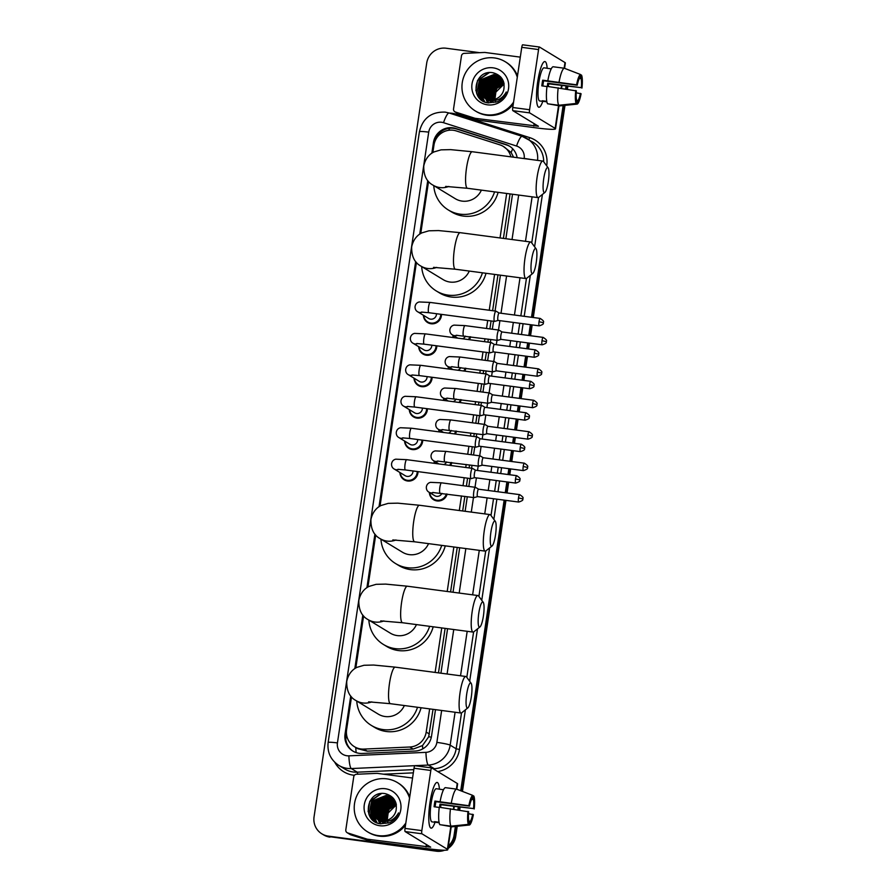 <?xml version="1.0" encoding="UTF-8"?>
<svg xmlns="http://www.w3.org/2000/svg" width="896" height="896" viewBox="0 0 896 896"><rect width="100%" height="100%" fill="white"/><g stroke="black" fill="none" stroke-linecap="round" stroke-linejoin="round"><path stroke-width="1.34" d="M470.646 336.806A9.218 9.005 121.3 0 1 469.336 339.674M465.942 368.256A9.218 9.005 121.3 0 1 464.643 371.123M461.25 399.706A9.218 9.005 121.3 0 1 459.939 402.573M456.546 431.155A9.218 9.005 121.3 0 1 455.246 434.022M451.842 462.594A9.218 9.005 121.3 0 1 450.542 465.461M447.149 494.043A9.218 9.005 121.3 0 1 429.341 492.408M436.8 345.834A9.218 9.005 121.3 0 1 422.946 354.01A9.218 9.005 121.3 0 1 418.678 346.696M432.096 377.283A9.218 9.005 121.3 0 1 418.242 385.459A9.218 9.005 121.3 0 1 413.986 378.134M427.403 408.722A9.218 9.005 121.3 0 1 413.549 416.898A9.218 9.005 121.3 0 1 409.282 409.584M422.699 440.171A9.218 9.005 121.3 0 1 408.845 448.347A9.218 9.005 121.3 0 1 404.578 441.034M441.493 314.384A9.218 9.005 121.3 0 1 427.65 322.56A9.218 9.005 121.3 0 1 423.382 315.246M417.995 471.621A9.218 9.005 121.3 0 1 404.152 479.797A9.218 9.005 121.3 0 1 399.885 472.483M510.888 156.834A17.282 16.878 -58.7 0 0 499.8 144.827L456.198 130.906A17.282 16.878 -58.7 0 0 433.978 145.062L432.846 152.578M513.587 157.192L511.146 152.522L503.362 146.451M351.501 696.909L346.595 729.714A17.282 16.878 -58.7 0 0 354.413 746.693L357.65 748.664L367.214 751.162L413.213 749.078L422.509 745.573L428.691 736.77L433.026 709.33M438.48 672.862L445.122 628.376M450.576 591.92L457.229 547.434M462.672 510.978L464.856 496.384M466.39 486.136L467.578 478.173M469.112 467.925L469.549 464.934M471.083 454.686L472.27 446.734M473.805 436.475L474.253 433.496M475.787 423.237L476.974 415.285M478.509 405.026L478.957 402.046M480.48 391.787L481.678 383.835M483.202 373.576L483.65 370.597M485.184 360.349L486.371 352.386M487.906 342.138L488.354 339.147M489.888 328.899L491.075 320.936M492.61 310.688L497.963 274.859M503.406 238.392L510.059 193.917M354.413 746.693A17.282 16.878 -58.7 0 0 363.81 749.09L409.808 747.006A17.282 16.878 -58.7 0 0 426.194 732.066L429.654 708.882M435.109 672.414L441.75 627.939M447.205 591.472L453.858 546.986M459.301 510.53L461.485 495.936M463.019 485.688L464.206 477.736M465.741 467.477L466.178 464.498M467.712 454.238L468.899 446.286M470.434 436.027L470.882 433.048M472.416 422.789L473.603 414.837M475.138 404.578L475.586 401.598M477.109 391.339L478.307 383.387M479.83 373.139L480.278 370.149M481.813 359.901L483 351.938M484.534 341.69L484.982 338.71M486.517 328.451L487.704 320.499M489.238 310.24L494.592 274.411M500.035 237.944L506.688 193.469M428.534 181.496L420.75 233.52M416.427 262.438L380.016 506.106M375.693 535.013L367.92 587.048M363.597 615.966L355.824 667.99M453.253 337.546A9.218 9.005 121.3 0 1 452.838 335.171M448.549 368.995A9.218 9.005 121.3 0 1 448.134 366.621M443.856 400.445A9.218 9.005 121.3 0 1 443.442 398.07M439.152 431.894A9.218 9.005 121.3 0 1 438.738 429.52M434.448 463.333A9.218 9.005 121.3 0 1 434.045 460.958M517.126 157.662A17.282 16.878 -58.7 0 0 505.792 144.469L455.65 128.453A17.282 16.878 -58.7 0 0 433.429 142.61L431.85 153.216M434.034 144.682L434.269 143.125A17.282 16.878 121.3 0 1 456.49 128.957L506.632 144.984A17.282 16.878 121.3 0 1 509.768 146.35M440.059 850.024A17.282 16.878 121.3 0 1 434.706 850.181L328.317 836.114A17.282 16.878 121.3 0 1 314.059 816.861L426.72 63.034A17.282 16.878 121.3 0 1 446.062 48.227L479.651 52.674M455.392 826.459L454.059 835.374A17.282 16.878 121.3 0 1 448.358 845.914M566.003 86.318L565.611 88.95M563.125 105.56L531.485 317.285M530.376 324.688L528.763 335.485M527.654 342.899L526.781 348.723M525.672 356.138L524.059 366.934M522.95 374.349L522.088 380.173M520.979 387.576L519.366 398.384M518.258 405.787L517.384 411.622M516.275 419.026L514.662 429.834M513.554 437.237L512.68 443.072M511.582 450.475L509.958 461.283M508.861 468.686L507.987 474.51M506.878 481.925L505.266 492.722M504.157 500.136L460.723 790.742M458.259 807.218L457.867 809.85M444.629 850.226A17.282 16.878 121.3 0 1 436.386 851.2L329.157 836.618A17.282 16.878 121.3 0 1 322.717 834.355A17.282 16.878 121.3 0 0 329.157 836.618L435.546 850.685L328.317 836.114M457.24 826.258L455.728 836.394L454.888 835.878A17.282 16.878 121.3 0 1 448.157 847.291A17.282 16.878 121.3 0 0 454.888 835.878L456.31 826.358L454.888 835.878L454.059 835.374M442.434 850.17A17.282 16.878 121.3 0 1 435.546 850.685A17.282 16.878 121.3 0 0 442.434 850.17M566.899 86.419L566.496 89.085L566.899 86.419M564.054 105.459L532.381 317.397L564.054 105.459M531.272 324.8L529.659 335.608L531.272 324.8M528.55 343.011L527.677 348.846L528.55 343.011M526.579 356.25L524.955 367.058L526.579 356.25M523.858 374.461L522.984 380.296L523.858 374.461M521.875 387.699L520.262 398.507L521.875 387.699M519.154 405.91L518.28 411.734L519.154 405.91M517.171 419.149L515.558 429.946L517.171 419.149M514.45 437.36L513.576 443.184L514.45 437.36M512.478 450.598L510.854 461.395L512.478 450.598M509.757 468.798L508.883 474.634L509.757 468.798M507.774 482.037L506.162 492.845L507.774 482.037M505.053 500.248L461.586 791.078L505.053 500.248M459.166 807.318L458.763 809.984L459.166 807.318M427.75 180.589L419.742 234.158M415.654 261.531L379.008 506.744M374.92 534.117L366.912 587.686M362.824 615.059L354.816 668.629M350.728 696.002L345.038 734.082A17.282 16.878 -58.7 0 0 362.242 753.458L415.139 751.061A17.282 16.878 -58.7 0 0 431.525 736.131L435.49 709.654M440.933 673.187L447.586 628.701M453.029 592.245L459.682 547.758M465.125 511.302L467.309 496.709M468.843 486.461L470.03 478.498M471.565 468.25L472.013 465.259M473.536 455.011L474.734 447.059M476.258 436.8L476.706 433.821M478.24 423.562L479.427 415.61M480.962 405.35L481.41 402.371M482.944 392.112L484.131 384.16M485.666 373.901L486.102 370.922M487.637 360.662L488.824 352.71M490.358 342.462L490.806 339.472M492.341 329.224L493.528 321.261M495.062 311.013L500.416 275.184M505.87 238.717L512.512 194.242M353.27 751.318A17.282 16.878 121.3 0 1 345.867 734.597L346.539 730.094M329.986 837.133A17.282 16.878 121.3 0 1 323.557 834.859L321.877 833.84M567.795 86.52L567.392 89.23M564.984 105.37L533.277 317.52M532.168 324.923L530.555 335.731M529.446 343.134L528.573 348.958M527.475 356.373L525.851 367.17M524.754 374.584L523.88 380.408M522.771 387.822L521.158 398.619M520.05 406.022L519.176 411.858M518.067 419.261L516.454 430.069M515.346 437.472L514.483 443.307M513.374 450.71L511.762 461.518M510.653 468.922L509.779 474.757M508.67 482.16L507.058 492.968M505.949 500.371L462.459 791.403M460.062 807.419L459.659 810.13M455.728 836.394A17.282 16.878 121.3 0 1 447.966 848.523M537.69 81.85A23.038 4.502 -82.5 0 1 543.178 62.765A23.038 4.502 -82.5 0 1 547.154 68.253A23.038 4.502 -82.5 0 0 544.902 61.555A23.038 4.502 -82.5 0 0 537.69 81.85A23.038 4.502 -82.5 0 0 537.51 105.627A23.038 4.502 -82.5 0 0 542.774 101.371A23.038 4.502 -82.5 0 1 538.866 107.24A23.038 4.502 -82.5 0 1 537.69 81.85M474.757 118.205A2.878 2.811 -58.7 0 0 475.238 118.317L478.386 120.232A2.878 2.811 121.3 0 1 477.904 120.12L474.757 118.205L455.437 112.034A2.878 2.811 -58.7 0 1 453.544 108.931L461.474 55.866A2.878 2.811 -58.7 0 1 464.206 53.368L484.579 52.45A2.878 2.811 -58.7 0 1 485.072 52.472L520.296 57.131M478.386 120.232L536.928 127.971A23.038 1.938 -171.5 0 0 555.531 128.822A23.038 1.938 -171.5 0 0 555.139 128.386L529.67 112.885L512.87 110.667L538.44 126.269L475.238 118.317M477.904 120.12L458.584 113.949A2.878 2.811 121.3 0 1 457.99 113.68L454.843 111.765M564.57 68.342L565.365 62.978A23.038 1.938 -171.5 0 0 564.984 62.541L539.504 47.04A2.878 0.56 97.5 0 0 539.459 47.018A2.878 0.56 97.5 0 0 538.563 49.56L521.763 47.331A2.878 0.56 -82.5 0 1 522.659 44.8A2.878 0.56 -82.5 0 1 522.704 44.822L539.414 47.029M512.87 110.667A2.878 0.56 -82.5 0 1 512.77 107.509L529.57 109.726L538.563 49.56M529.57 109.726A2.878 0.56 97.5 0 0 529.67 112.885M512.77 107.509L521.763 47.331M542.842 85.994A11.525 2.251 97.5 0 1 543.144 83.574A11.525 2.251 97.5 0 1 543.637 80.774L577.237 85.21A11.525 2.251 -82.5 0 1 579.958 77.974L580.485 74.491A14.974 2.934 -82.5 0 0 576.587 84.818L542.674 80.181A16.699 3.27 -82.5 0 0 542.203 82.992A16.699 3.27 -82.5 0 0 541.822 85.859L546.974 86.542M579.522 78.422L581.011 78.613A11.525 2.251 -82.5 0 1 581.302 87.685L547.702 83.238A11.525 2.251 97.5 0 1 547.344 86.117A11.525 2.251 97.5 0 1 547.299 86.386M546.885 101.842L543.346 101.382A16.699 3.27 -82.5 0 1 543.054 101.405L539.694 100.957A16.699 3.27 -82.5 0 1 538.843 82.555A16.699 3.27 -82.5 0 1 544.074 67.838L547.434 68.286A16.699 3.27 -82.5 0 1 547.702 68.387M543.054 101.405A16.699 3.27 -82.5 0 1 542.293 100.744L546.784 101.338M548.307 86.52A16.699 3.27 -82.5 0 0 548.666 83.832L581.302 87.685M548.677 103.936L559.798 105.896L577.203 104.093L577.73 100.598L576.598 100.453M547.557 103.779A19.006 3.718 -82.5 0 1 546.997 86.341L576.386 90.888A11.525 2.251 -82.5 0 0 576.677 99.96L576.15 103.454L558.757 105.269L547.557 103.779M558.757 105.269A19.006 3.718 -82.5 0 1 558.197 87.819M581.011 78.613L581.526 75.13L580.451 74.704M581.526 75.13A14.974 2.934 -82.5 0 1 581.941 88.077M576.229 92.803L581.09 93.755A14.974 2.934 -82.5 0 1 577.203 104.093M576.15 103.454A14.974 2.934 -82.5 0 1 575.747 90.496M580.451 93.363A11.525 2.251 -82.5 0 1 577.73 100.598M547.434 68.286A16.699 3.27 -82.5 0 0 547.142 68.309L551.242 68.858M547.848 80.662A19.006 3.718 -82.5 0 1 553.09 66.752L564.29 68.23L580.485 74.491M559.048 82.152A19.006 3.718 -82.5 0 1 564.29 68.23M577.237 85.21L576.587 84.818M543.637 80.774L542.674 80.181M548.666 83.832L547.702 83.238M513.576 102.11A28.795 28.134 121.3 0 1 486.035 114.71A28.795 28.134 121.3 0 1 475.306 110.936A28.795 28.134 121.3 0 1 463.702 76.978A28.795 28.134 121.3 0 1 494.514 57.949A28.795 28.134 121.3 0 1 505.243 61.734A28.795 28.134 121.3 0 1 517.294 77.213M513.262 104.205A28.795 28.134 121.3 0 1 486.864 115.226A28.795 28.134 121.3 0 1 476.146 111.44L475.306 110.936M498.982 76.395L494.222 74.738L482.082 79.565L479.942 92.266L484.792 98.235M499.632 76.832L495.555 75.544L483.414 80.382L481.275 93.072L485.957 98.941L490.717 100.598L493.875 100.576M490.202 99.882L489.261 97.933L491.4 85.243L502.981 80.349L498.826 76.294L493.886 74.536L481.746 79.363L479.606 92.064L484.624 98.134L488.398 99.624A13.014 12.723 121.3 0 0 503.81 89.544C505.086 80.864 501.547 75.275 493.192 72.811C473.682 68.746 469.202 101.035 488.242 102.883L497.482 101.752C501.693 99.658 504.627 96.41 506.285 91.986C502.275 98.997 496.63 101.662 489.339 99.982L488.398 99.624M499.475 76.72L495.219 75.342L483.078 80.181L480.939 92.87L485.307 98.515M500.259 77.314L496.888 76.362L484.747 81.189L482.608 93.878L486.192 98.93M500.102 77.19L496.552 76.16L484.411 80.987L482.272 93.677L486.013 98.851M500.853 77.829L498.21 77.168L486.069 81.995L483.93 94.696L486.931 99.221M500.64 77.661L497.885 76.966L485.744 81.794L483.605 94.494L486.741 99.154M501.424 78.389L499.542 77.974L487.402 82.813L485.262 95.502L487.693 99.456M501.29 78.243L499.218 77.773L487.077 82.611L484.938 95.301L487.502 99.4M501.973 78.994L488.734 83.619L486.595 96.309L488.499 99.646M501.838 78.837L500.539 78.59L488.398 83.418L486.259 96.107L488.286 99.602M502.488 79.643L490.067 84.426L487.928 97.126L489.328 99.792M502.365 79.475L489.731 84.224L487.592 96.925L489.115 99.758M484.624 98.134L489.093 99.893M485.957 98.941L491.053 100.8M486.797 99.434L492.386 101.606M487.29 99.747L492.05 101.405M487.67 99.87L493.382 102.222M488.611 100.565L493.718 102.424M488.41 100.162L489.294 100.946M490.336 101.483L491.277 102.178M502.858 80.158L491.064 85.042L488.925 97.731L489.978 99.859M503.306 81.099L492.733 86.05L490.594 98.739L491.098 99.904M503.227 80.898L492.397 85.848L490.258 98.538L490.874 99.904M503.608 81.928L494.066 86.856L492.05 99.87M492.52 100.89L492.845 101.483M503.541 81.715L493.73 86.654L491.803 99.882M492.296 100.89L492.632 101.472M503.877 82.846L495.387 87.674L493.035 99.747M503.81 82.611L495.062 87.472L492.789 99.792M504.09 83.866L496.72 88.48L494.088 99.534M504.045 83.597L496.395 88.278L493.819 99.602M495.04 99.266A13.014 12.723 121.3 0 1 495.88 92.109L494.928 99.299M495.208 100.61L495.432 101.36M495.51 101.595L495.779 102.278M493.035 67.827A18.782 18.346 121.3 0 1 508.525 88.749A18.782 18.346 121.3 0 1 487.502 104.832A18.782 18.346 121.3 0 1 472.013 83.922A18.782 18.346 121.3 0 1 493.035 67.827M495.88 92.109L504.112 84M505.243 61.734L506.083 62.238A28.795 28.134 121.3 0 1 517.496 75.891M500.472 77.694L499.699 77.851M499.318 77.952L497.515 78.523M496.586 78.904L491.086 82.779M487.245 89.096L486.326 95.536M486.405 96.477L486.696 98.213M486.774 98.56L486.954 99.221M487.054 99.579L488.544 102.939M500.45 76.698L499.632 76.798M499.139 76.888L498.378 77.045M497.986 77.134L496.182 77.706M495.253 78.086L489.765 81.973M485.912 88.29L485.005 94.73M485.083 95.67L485.363 97.395M485.442 97.754L485.632 98.437M485.733 98.762L487.614 102.771M484.579 87.483L483.672 93.912M483.75 94.853L484.03 96.589M484.12 96.947L484.299 97.63M483.246 86.666L482.339 93.106M482.418 94.046L482.698 95.782M481.914 85.859L481.006 92.299M481.085 93.24L481.365 94.965M481.454 95.323L484.725 101.842M480.592 85.053L479.674 91.482M479.752 92.422L480.726 96.454L483.638 101.315M488.589 72.71L480.782 78.243L478.061 94.83L480.39 98.974M477.546 80.382L475.843 90.608M500.73 77.784L500.035 77.918M499.688 77.997L498.075 78.478M497.246 78.792L492.789 81.458M486.853 91.179L486.528 96.141M486.618 96.958L486.909 98.493M487.222 99.658L488.667 102.95M500.55 76.81L499.811 76.899M499.397 76.966L498.702 77.112M498.355 77.19L496.742 77.672M495.914 77.986L491.456 80.651M485.531 90.373L485.206 95.334M485.296 96.152L485.576 97.686M485.654 98L485.811 98.605M485.89 98.851L487.726 102.794M484.198 89.555L483.874 94.517M483.963 95.346L484.243 96.88M484.322 97.194L484.49 97.798M482.866 88.749L482.541 93.71M482.63 94.528L482.91 96.074M481.533 87.942L481.208 92.904M481.298 93.722L481.578 95.256M481.656 95.57L484.859 101.898M480.2 87.125L479.875 92.086M479.965 92.915L480.894 96.555L483.784 101.394M478.867 86.318L479.562 95.749L482.518 100.654M489.306 72.621L480.95 78.344L478.229 94.942L480.704 99.266M480.032 77.034L476.683 93.542M543.726 178.674A12.667 2.475 97.5 0 0 544.902 192.45A12.667 2.475 97.5 0 0 548.341 181.485A12.667 2.475 97.5 0 0 548.15 167.832A12.667 2.475 97.5 0 0 543.726 178.674M544.902 192.45L538.787 197.333A18.435 3.606 -82.5 0 1 538.014 197.613A18.435 3.606 -82.5 0 1 537.085 177.296A18.435 3.606 -82.5 0 1 542.853 161.067A18.435 3.606 -82.5 0 1 543.514 161.526L548.15 167.832M445.648 186.424L467.466 188.283A18.435 3.606 97.5 0 1 466.525 167.966A18.435 3.606 97.5 0 1 472.293 151.738L450.632 149.632L441.045 149.856L434.112 151.894C431.95 152.779 425.701 156.486 423.763 166.006C423.562 175.358 426.642 181.742 432.992 185.136L455.269 198.699A18.435 18.01 -58.7 0 0 481.387 190.12M494.547 191.856A31.685 30.957 121.3 0 1 460.186 214.166A31.685 30.957 121.3 0 1 448.392 210.011A31.685 30.957 121.3 0 1 433.765 185.606M498.098 192.326A31.685 30.957 121.3 0 1 463.333 216.082A31.685 30.957 121.3 0 1 451.528 211.926L448.392 210.011M531.63 259.616A12.667 2.475 97.5 0 0 532.806 273.392A12.667 2.475 97.5 0 0 536.245 262.427A12.667 2.475 97.5 0 0 536.054 248.774A12.667 2.475 97.5 0 0 531.63 259.616M532.806 273.392L526.68 278.286A18.435 3.606 -82.5 0 1 525.918 278.555A18.435 3.606 -82.5 0 1 524.989 258.238A18.435 3.606 -82.5 0 1 530.757 242.01A18.435 3.606 -82.5 0 1 531.418 242.469L536.054 248.774M433.552 267.366L455.37 269.226A18.435 3.606 97.5 0 1 454.429 248.909A18.435 3.606 97.5 0 1 460.197 232.68L438.536 230.574L428.949 230.798L422.016 232.837C419.854 233.722 413.605 237.429 411.667 246.949C411.466 256.301 414.546 262.685 420.896 266.078L443.173 279.642A18.435 18.01 -58.7 0 0 469.28 271.062M482.451 272.81A31.685 30.957 121.3 0 1 448.09 295.12A31.685 30.957 121.3 0 1 436.285 290.954A31.685 30.957 121.3 0 1 421.669 266.56M486.002 273.28A31.685 30.957 121.3 0 1 451.237 297.024A31.685 30.957 121.3 0 1 439.432 292.869L436.285 290.954M490.896 532.202A12.667 2.475 97.5 0 0 492.061 545.978A12.667 2.475 97.5 0 0 495.51 535.002A12.667 2.475 97.5 0 0 495.32 521.36A12.667 2.475 97.5 0 0 490.896 532.202M492.061 545.978L485.946 550.861A18.435 3.606 -82.5 0 1 485.184 551.13A18.435 3.606 -82.5 0 1 484.243 530.824A18.435 3.606 -82.5 0 1 490.022 514.584A18.435 3.606 -82.5 0 1 490.683 515.054L495.32 521.36M392.818 539.941L414.624 541.8A18.435 3.606 97.5 0 1 413.694 521.494A18.435 3.606 97.5 0 1 419.462 505.254L397.79 503.16L388.203 503.373L381.282 505.422C379.12 506.296 372.87 510.014 370.922 519.523C370.731 528.886 373.8 535.259 380.15 538.664L402.438 552.216A18.435 18.01 -58.7 0 0 428.546 543.648M441.706 545.384A31.685 30.957 121.3 0 1 407.355 567.694A31.685 30.957 121.3 0 1 395.55 563.539A31.685 30.957 121.3 0 1 380.934 539.134M445.267 545.854A31.685 30.957 121.3 0 1 410.502 569.61A31.685 30.957 121.3 0 1 398.698 565.454L395.55 563.539M478.8 613.144A12.667 2.475 97.5 0 0 479.965 626.92A12.667 2.475 97.5 0 0 483.414 615.955A12.667 2.475 97.5 0 0 483.224 602.302A12.667 2.475 97.5 0 0 478.8 613.144M479.965 626.92L473.85 631.803A18.435 3.606 -82.5 0 1 473.088 632.083A18.435 3.606 -82.5 0 1 472.147 611.766A18.435 3.606 -82.5 0 1 477.926 595.538A18.435 3.606 -82.5 0 1 478.587 595.997L483.224 602.302M380.722 620.894L402.528 622.742A18.435 3.606 97.5 0 1 401.587 602.437A18.435 3.606 97.5 0 1 407.366 586.208L385.694 584.102L376.107 584.326L369.186 586.365C367.024 587.25 360.774 590.957 358.826 600.466C358.635 609.829 361.704 616.202 368.054 619.606L390.342 633.17A18.435 18.01 -58.7 0 0 416.45 624.59M429.61 626.326A31.685 30.957 121.3 0 1 395.259 648.637A31.685 30.957 121.3 0 1 383.454 644.482A31.685 30.957 121.3 0 1 368.838 620.077M433.171 626.797A31.685 30.957 121.3 0 1 398.406 650.552A31.685 30.957 121.3 0 1 386.602 646.397L383.454 644.482M466.704 694.086A12.667 2.475 97.5 0 0 467.869 707.862A12.667 2.475 97.5 0 0 471.318 696.898A12.667 2.475 97.5 0 0 471.128 683.245A12.667 2.475 97.5 0 0 466.704 694.086M467.869 707.862L461.754 712.746A18.435 3.606 -82.5 0 1 460.992 713.026A18.435 3.606 -82.5 0 1 460.051 692.709A18.435 3.606 -82.5 0 1 465.819 676.48A18.435 3.606 -82.5 0 1 466.491 676.939L471.128 683.245M368.626 701.837L390.432 703.696A18.435 3.606 97.5 0 1 389.491 683.379A18.435 3.606 97.5 0 1 395.27 667.15L373.598 665.045L364.011 665.269L357.09 667.307C354.928 668.192 348.678 671.899 346.73 681.419C346.539 690.771 349.608 697.155 355.958 700.549L378.246 714.112A18.435 18.01 -58.7 0 0 404.354 705.533M417.514 707.269A31.685 30.957 121.3 0 1 383.163 729.579A31.685 30.957 121.3 0 1 371.358 725.424A31.685 30.957 121.3 0 1 356.742 701.019M421.075 707.739A31.685 30.957 121.3 0 1 386.299 731.494A31.685 30.957 121.3 0 1 374.506 727.339L371.358 725.424M436.475 313.723A5.186 5.062 121.3 0 1 428.691 318.483L417.704 311.797C415.878 310.778 414.994 309.075 415.038 306.712C415.464 304.102 416.864 302.512 419.25 301.952L430.181 302.434A5.186 1.019 97.5 0 0 428.557 306.992A5.186 1.019 97.5 0 0 428.512 307.317A5.186 1.019 97.5 0 0 428.826 312.704L494.57 321.406A5.186 1.019 97.5 0 0 494.659 321.395L498.142 320.421A3.741 0.728 97.5 0 0 498.176 320.41M440.72 314.283A8.635 8.445 121.3 0 1 427.739 321.944A8.635 8.445 121.3 0 1 423.763 315.482M499.128 313.006L496.003 311.158A5.186 1.019 97.5 0 0 496.003 311.158A5.186 1.019 97.5 0 0 495.925 311.125A5.186 1.019 97.5 0 0 494.301 315.694A5.186 1.019 97.5 0 0 494.48 321.373A5.186 1.019 97.5 0 0 494.57 321.406M499.162 313.018L499.162 313.018A3.741 0.728 97.5 0 0 499.094 312.995A3.741 0.728 97.5 0 0 497.93 316.299A3.741 0.728 97.5 0 0 498.053 320.398A3.741 0.728 97.5 0 0 498.12 320.421L539.224 325.853C545.686 323.781 542.438 322.862 543.413 322.694L539.034 321.731A3.741 0.728 97.5 0 0 539.224 325.853M431.782 345.173A5.186 5.062 121.3 0 1 423.998 349.922L413.011 343.235C411.186 342.216 410.301 340.525 410.346 338.15C410.771 335.541 412.171 333.962 414.546 333.39L425.488 333.883A5.186 1.019 97.5 0 0 423.864 338.442A5.186 1.019 97.5 0 0 423.819 338.766A5.186 1.019 97.5 0 0 424.122 344.154L489.866 352.845A5.186 1.019 97.5 0 0 489.955 352.845L493.45 351.87A3.741 0.728 97.5 0 1 493.416 351.87A3.741 0.728 97.5 0 1 493.36 351.848A3.741 0.728 97.5 0 1 493.226 347.738A3.741 0.728 97.5 0 1 494.402 344.445L491.31 342.597A5.186 1.019 97.5 0 0 491.31 342.597A5.186 1.019 97.5 0 0 491.232 342.574A5.186 1.019 97.5 0 0 489.608 347.133A5.186 1.019 97.5 0 0 489.787 352.822A5.186 1.019 97.5 0 0 489.866 352.845M436.027 345.733A8.635 8.445 121.3 0 1 423.035 353.382A8.635 8.445 121.3 0 1 419.059 346.92M494.458 344.467L494.458 344.467A3.741 0.728 97.5 0 0 494.402 344.445L535.506 349.877A3.741 0.728 97.5 0 0 534.33 353.181A3.741 0.728 97.5 0 0 534.52 357.302L493.416 351.87M427.078 376.611A5.186 5.062 121.3 0 1 419.294 381.371L408.307 374.685C406.482 373.666 405.597 371.974 405.642 369.6C406.067 366.99 407.467 365.4 409.853 364.84L420.784 365.322A5.186 1.019 97.5 0 0 419.16 369.891A5.186 1.019 97.5 0 0 419.115 370.216A5.186 1.019 97.5 0 0 419.429 375.603L485.173 384.294A5.186 1.019 97.5 0 0 485.251 384.294L488.746 383.32A3.741 0.728 97.5 0 1 488.712 383.309A3.741 0.728 97.5 0 1 488.656 383.298A3.741 0.728 97.5 0 1 488.522 379.187A3.741 0.728 97.5 0 1 489.698 375.894L486.606 374.046A5.186 1.019 97.5 0 0 486.528 374.024A5.186 1.019 97.5 0 0 484.904 378.582A5.186 1.019 97.5 0 0 485.083 384.272A5.186 1.019 97.5 0 0 485.173 384.294M431.323 377.171A8.635 8.445 121.3 0 1 418.331 384.832A8.635 8.445 121.3 0 1 414.366 378.37M489.765 375.917A3.741 0.728 97.5 0 0 489.754 375.917A3.741 0.728 97.5 0 0 489.698 375.894L530.802 381.326A3.741 0.728 97.5 0 0 529.626 384.619A3.741 0.728 97.5 0 0 529.816 388.752L488.712 383.309M422.386 408.061A5.186 5.062 121.3 0 1 414.59 412.821L403.603 406.134C401.789 405.115 400.893 403.424 400.949 401.05C401.363 398.44 402.763 396.85 405.149 396.29L416.091 396.771A5.186 1.019 97.5 0 0 414.467 401.341A5.186 1.019 97.5 0 0 414.422 401.654A5.186 1.019 97.5 0 0 414.725 407.053L480.469 415.744A5.186 1.019 97.5 0 0 480.558 415.733L484.053 414.77M426.619 408.621A8.635 8.445 121.3 0 1 413.638 416.282A8.635 8.445 121.3 0 1 409.662 409.819M485.061 407.355L485.061 407.355A3.741 0.728 97.5 0 0 484.994 407.333L481.914 405.496A5.186 1.019 97.5 0 0 481.824 405.462A5.186 1.019 97.5 0 0 480.2 410.032A5.186 1.019 97.5 0 0 480.379 415.71A5.186 1.019 97.5 0 0 480.469 415.744M526.098 412.776C531.832 416.506 528.427 416.517 529.312 417.043L524.933 416.069A3.741 0.728 97.5 0 1 526.098 412.776L484.994 407.333A3.741 0.728 97.5 0 0 483.829 410.637A3.741 0.728 97.5 0 0 483.952 414.736A3.741 0.728 97.5 0 0 484.019 414.758A3.741 0.728 97.5 0 0 484.075 414.758M417.682 439.51A5.186 5.062 121.3 0 1 409.898 444.27L398.91 437.584C397.085 436.565 396.2 434.862 396.245 432.499C396.67 429.89 398.07 428.299 400.456 427.739L411.387 428.221A5.186 1.019 97.5 0 0 409.763 432.779A5.186 1.019 97.5 0 0 409.718 433.104A5.186 1.019 97.5 0 0 410.032 438.502L475.765 447.194A5.186 1.019 97.5 0 0 475.854 447.182L479.349 446.208A3.741 0.728 97.5 0 1 479.315 446.208A3.741 0.728 97.5 0 1 479.259 446.186A3.741 0.728 97.5 0 1 479.125 442.086A3.741 0.728 97.5 0 1 480.301 438.782A3.741 0.728 97.5 0 1 480.357 438.805L480.357 438.805M421.926 440.07A8.635 8.445 121.3 0 1 408.934 447.731A8.635 8.445 121.3 0 1 404.958 441.269M480.334 438.794L477.21 436.946A5.186 1.019 97.5 0 0 477.131 436.912A5.186 1.019 97.5 0 0 475.507 441.482A5.186 1.019 97.5 0 0 475.686 447.16A5.186 1.019 97.5 0 0 475.765 447.194M412.978 470.96A5.186 5.062 121.3 0 1 405.194 475.709L394.206 469.034C392.381 468.003 391.496 466.312 391.541 463.938C391.966 461.328 393.366 459.749 395.752 459.178L406.683 459.67A5.186 1.019 97.5 0 0 405.059 464.229A5.186 1.019 97.5 0 0 405.014 464.554A5.186 1.019 97.5 0 0 405.328 469.941L471.072 478.643A5.186 1.019 97.5 0 0 471.15 478.632L474.645 477.658M417.222 471.52A8.635 8.445 121.3 0 1 404.242 479.181A8.635 8.445 121.3 0 1 400.266 472.718M475.664 470.254A3.741 0.728 97.5 0 0 475.653 470.254A3.741 0.728 97.5 0 0 475.597 470.232L472.506 468.384A5.186 1.019 97.5 0 0 472.506 468.384A5.186 1.019 97.5 0 0 472.427 468.362A5.186 1.019 97.5 0 0 470.803 472.92A5.186 1.019 97.5 0 0 470.982 478.61A5.186 1.019 97.5 0 0 471.072 478.643M516.701 475.664C522.435 479.405 519.03 479.405 519.915 479.931L515.525 478.968A3.741 0.728 97.5 0 1 516.701 475.664L475.597 470.232A3.741 0.728 97.5 0 0 474.432 473.525A3.741 0.728 97.5 0 0 474.555 477.635A3.741 0.728 97.5 0 0 474.622 477.658A3.741 0.728 97.5 0 0 474.678 477.646M497.459 340.334A5.186 1.019 97.5 0 0 497.538 340.368A5.186 1.019 97.5 0 0 497.627 340.357L501.122 339.382A3.741 0.728 97.5 0 1 501.088 339.382A3.741 0.728 97.5 0 1 501.032 339.36A3.741 0.728 97.5 0 1 500.898 335.261A3.741 0.728 97.5 0 1 502.074 331.957L498.982 330.12A5.186 1.019 97.5 0 0 498.904 330.086A5.186 1.019 97.5 0 0 497.246 334.869A5.186 1.019 97.5 0 0 497.459 340.334M453.712 337.613A8.635 8.445 121.3 0 1 453.219 335.406M465.438 336.123A5.186 5.062 121.3 0 1 462.582 338.789M469.84 336.706A8.635 8.445 121.3 0 1 468.44 339.562M502.13 331.979L502.13 331.979A3.741 0.728 97.5 0 0 502.074 331.957L543.178 337.4A3.741 0.728 97.5 0 0 542.002 340.693A3.741 0.728 97.5 0 0 542.192 344.814L501.088 339.382M492.755 371.784A5.186 1.019 97.5 0 0 492.845 371.818A5.186 1.019 97.5 0 0 492.934 371.806L496.418 370.832A3.741 0.728 97.5 0 1 496.395 370.832A3.741 0.728 97.5 0 1 496.328 370.81A3.741 0.728 97.5 0 1 496.205 366.699A3.741 0.728 97.5 0 1 497.37 363.406L494.278 361.57A5.186 1.019 97.5 0 0 494.2 361.536A5.186 1.019 97.5 0 0 492.542 366.318A5.186 1.019 97.5 0 0 492.755 371.784M449.008 369.062A8.635 8.445 121.3 0 1 448.515 366.856M460.734 367.573A5.186 5.062 121.3 0 1 457.89 370.227M465.147 368.155A8.635 8.445 121.3 0 1 463.736 371M497.437 363.429L497.437 363.429A3.741 0.728 97.5 0 0 497.37 363.406L538.474 368.838A3.741 0.728 97.5 0 0 537.309 372.142A3.741 0.728 97.5 0 0 537.499 376.264L496.395 370.832M492.733 394.878L492.733 394.878A3.741 0.728 97.5 0 0 492.677 394.856L489.586 393.008A5.186 1.019 97.5 0 0 489.507 392.986A5.186 1.019 97.5 0 0 487.85 397.768A5.186 1.019 97.5 0 0 488.062 403.234A5.186 1.019 97.5 0 0 488.141 403.256A5.186 1.019 97.5 0 0 488.23 403.256L491.725 402.282M444.304 400.501A8.635 8.445 121.3 0 1 443.822 398.306M533.781 400.288C539.504 404.029 536.11 404.029 536.984 404.555L532.605 403.592A3.741 0.728 97.5 0 1 533.781 400.288L492.677 394.856A3.741 0.728 97.5 0 0 491.501 398.149A3.741 0.728 97.5 0 0 491.635 402.259A3.741 0.728 97.5 0 0 491.691 402.282A3.741 0.728 97.5 0 0 491.758 402.27M456.042 399.011A5.186 5.062 121.3 0 1 453.186 401.677M460.443 399.594A8.635 8.445 121.3 0 1 459.032 402.45M483.358 434.683A5.186 1.019 97.5 0 0 483.448 434.706A5.186 1.019 97.5 0 0 483.526 434.706L487.021 433.731A3.741 0.728 97.5 0 1 486.987 433.72A3.741 0.728 97.5 0 1 486.931 433.698A3.741 0.728 97.5 0 1 486.797 429.598A3.741 0.728 97.5 0 1 487.973 426.306L484.882 424.458A5.186 1.019 97.5 0 0 484.803 424.435A5.186 1.019 97.5 0 0 483.146 429.218A5.186 1.019 97.5 0 0 483.358 434.683M439.611 431.95A8.635 8.445 121.3 0 1 439.118 429.744M451.338 430.461A5.186 5.062 121.3 0 1 448.482 433.126M455.75 431.043A8.635 8.445 121.3 0 1 454.339 433.899M488.04 426.328A3.741 0.728 97.5 0 0 488.029 426.328A3.741 0.728 97.5 0 0 487.973 426.306L529.077 431.738A3.741 0.728 97.5 0 0 527.901 435.03A3.741 0.728 97.5 0 0 528.091 439.163L486.987 433.72M478.654 466.122A5.186 1.019 97.5 0 0 478.744 466.155A5.186 1.019 97.5 0 0 478.834 466.144L482.328 465.181A3.741 0.728 97.5 0 1 482.294 465.17A3.741 0.728 97.5 0 1 482.227 465.147A3.741 0.728 97.5 0 1 482.104 461.048A3.741 0.728 97.5 0 1 483.269 457.744L480.189 455.907A5.186 1.019 97.5 0 0 480.099 455.874A5.186 1.019 97.5 0 0 478.453 460.667A5.186 1.019 97.5 0 0 478.654 466.122M434.907 463.4A8.635 8.445 121.3 0 1 434.426 461.194M446.634 461.91A5.186 5.062 121.3 0 1 443.789 464.576M451.046 462.493A8.635 8.445 121.3 0 1 449.635 465.349M483.336 457.766L483.336 457.766A3.741 0.728 97.5 0 0 483.269 457.744L524.373 463.187A3.741 0.728 97.5 0 0 523.208 466.48A3.741 0.728 97.5 0 0 523.398 470.613L482.294 465.17M441.941 493.36A5.186 5.062 121.3 0 1 434.65 495.645L428.994 492.195C427.168 491.176 426.283 489.485 426.328 487.11C426.754 484.501 428.154 482.91 430.528 482.35L441.47 482.832A5.186 1.019 97.5 0 0 439.802 487.726A5.186 1.019 97.5 0 0 440.026 493.08A5.186 1.019 97.5 0 0 440.104 493.114A5.186 1.019 97.5 0 0 440.194 493.102M519.68 494.637C525.403 498.366 522.01 498.366 522.894 498.893L518.504 497.93A3.741 0.728 97.5 0 1 519.68 494.637L478.576 489.194A3.741 0.728 97.5 0 1 478.632 489.216L475.485 487.357A5.186 1.019 97.5 0 0 475.406 487.323A5.186 1.019 97.5 0 0 473.749 492.106A5.186 1.019 97.5 0 0 473.962 497.571A5.186 1.019 97.5 0 0 474.04 497.605A5.186 1.019 97.5 0 0 474.13 497.594L477.624 496.619M446.342 493.942A8.635 8.445 121.3 0 1 429.722 492.643M478.576 489.194A3.741 0.728 97.5 0 0 477.4 492.498A3.741 0.728 97.5 0 0 477.534 496.597A3.741 0.728 97.5 0 0 477.59 496.619A3.741 0.728 97.5 0 0 477.658 496.619M429.957 802.749A23.038 4.502 -82.5 0 1 435.434 783.664A23.038 4.502 -82.5 0 1 439.41 789.152A23.038 4.502 -82.5 0 0 437.17 782.454A23.038 4.502 -82.5 0 0 429.957 802.749A23.038 4.502 -82.5 0 0 429.766 826.526A23.038 4.502 -82.5 0 0 435.03 822.27A23.038 4.502 -82.5 0 1 431.122 828.139A23.038 4.502 -82.5 0 1 429.957 802.749M367.013 839.104A2.878 2.811 -58.7 0 0 367.494 839.216L370.642 841.131A2.878 2.811 121.3 0 1 370.16 841.019L367.013 839.104L347.704 832.933A2.878 2.811 -58.7 0 1 345.811 829.83L353.741 776.765A2.878 2.811 -58.7 0 1 356.474 774.267L376.846 773.349A2.878 2.811 -58.7 0 1 377.339 773.371L412.563 778.03M370.642 841.131L429.195 848.87A23.038 1.938 -171.5 0 0 447.787 849.722A23.038 1.938 -171.5 0 0 447.406 849.285L421.926 833.784L405.126 831.566L430.696 847.168L367.494 839.216M370.16 841.019L350.851 834.848A2.878 2.811 121.3 0 1 350.258 834.579L347.11 832.664M456.826 789.242L457.632 783.877A23.038 1.938 -171.5 0 0 457.24 783.44L431.771 767.939A2.878 0.56 97.5 0 0 431.726 767.917A2.878 0.56 97.5 0 0 430.819 770.459L414.019 768.23A2.878 0.56 -82.5 0 1 414.926 765.699A2.878 0.56 -82.5 0 1 414.971 765.71L431.67 767.928M405.126 831.566A2.878 0.56 -82.5 0 1 405.026 828.408L421.826 830.626L430.819 770.459M421.826 830.626A2.878 0.56 97.5 0 0 421.926 833.784M405.026 828.408L414.019 768.23M435.098 806.893A11.525 2.251 97.5 0 1 435.411 804.462A11.525 2.251 97.5 0 1 435.904 801.674L469.493 806.109A11.525 2.251 -82.5 0 1 472.226 798.874L472.741 795.379A14.974 2.934 -82.5 0 0 468.854 805.717L434.93 801.08A16.699 3.27 -82.5 0 0 434.47 803.891A16.699 3.27 -82.5 0 0 434.09 806.758L439.242 807.442M471.789 799.322L473.267 799.512A11.525 2.251 -82.5 0 1 473.558 808.584L439.958 804.138A11.525 2.251 97.5 0 1 439.6 807.016A11.525 2.251 97.5 0 1 439.566 807.285M439.141 822.741L435.602 822.282A16.699 3.27 -82.5 0 1 435.31 822.304L431.95 821.856A16.699 3.27 -82.5 0 1 431.11 803.454A16.699 3.27 -82.5 0 1 436.33 788.738L439.69 789.186A16.699 3.27 -82.5 0 1 439.97 789.286M435.31 822.304A16.699 3.27 -82.5 0 1 434.56 821.643L439.04 822.237M440.574 807.419A16.699 3.27 -82.5 0 0 440.922 804.731L473.558 808.584M440.933 824.824L452.066 826.795L469.459 824.992L469.986 821.498L468.866 821.352M439.813 824.678A19.006 3.718 -82.5 0 1 439.264 807.24L468.653 811.787A11.525 2.251 -82.5 0 0 468.933 820.859L468.418 824.354L451.013 826.157L439.813 824.678M451.013 826.157A19.006 3.718 -82.5 0 1 450.464 808.718M473.267 799.512L473.794 796.018L472.707 795.603M473.794 796.018A14.974 2.934 -82.5 0 1 474.208 808.976M468.496 813.702L473.357 814.654A14.974 2.934 -82.5 0 1 469.459 824.992M468.418 824.354A14.974 2.934 -82.5 0 1 468.003 811.395M472.707 814.262A11.525 2.251 -82.5 0 1 469.986 821.498M439.69 789.186A16.699 3.27 -82.5 0 0 439.41 789.208L443.509 789.757M440.115 801.562A19.006 3.718 -82.5 0 1 445.346 787.651L456.546 789.13L472.741 795.379M451.304 803.051A19.006 3.718 -82.5 0 1 456.546 789.13M469.493 806.109L468.854 805.717M435.904 801.674L434.93 801.08M440.922 804.731L439.958 804.138M405.832 822.998A28.795 28.134 121.3 0 1 378.291 835.61A28.795 28.134 121.3 0 1 367.562 831.835A28.795 28.134 121.3 0 1 355.97 797.877A28.795 28.134 121.3 0 1 386.77 778.848A28.795 28.134 121.3 0 1 397.499 782.622A28.795 28.134 121.3 0 1 409.562 798.112M405.518 825.104A28.795 28.134 121.3 0 1 379.131 836.125A28.795 28.134 121.3 0 1 368.402 832.339L367.562 831.835M391.25 797.294L386.478 795.637L374.338 800.464L372.198 813.165L377.048 819.134M392.706 797.597L387.811 796.443L375.67 801.282L373.531 813.971L378.213 819.84L382.984 821.498L386.131 821.475M382.458 820.781L381.517 818.832L383.656 806.142L395.237 801.237L391.082 797.194L386.154 795.435L374.013 800.262L371.874 812.963L376.88 819.034L380.654 820.523A13.014 12.723 121.3 0 0 396.066 810.443C397.342 801.752 393.803 796.174 385.459 793.71C365.938 789.645 361.469 821.934 380.498 823.782L389.749 822.651C393.96 820.557 396.883 817.309 398.541 812.885C394.542 819.896 388.898 822.55 381.595 820.87L380.654 820.523M391.731 797.619L387.475 796.242L375.334 801.08L373.195 813.77L377.563 819.414M392.515 798.213L389.144 797.261L377.003 802.088L374.864 814.778L378.448 819.829M392.37 798.09L388.808 797.059L376.667 801.886L374.528 814.576L378.269 819.75M393.12 798.728L390.477 798.067L378.336 802.894L376.197 815.595L379.187 820.12M392.974 798.594L390.141 797.866L378 802.693L375.861 815.394L378.997 820.053M393.691 799.288L391.81 798.874L379.669 803.712L377.53 816.402L379.96 820.355M393.546 799.142L391.474 798.672L379.333 803.51L377.194 816.2L379.758 820.299M394.229 799.893L381.002 804.518L378.862 817.208L380.755 820.546M394.106 799.736L392.806 799.49L380.666 804.317L378.526 817.006L380.554 820.501M394.755 800.542L382.323 805.325L380.184 818.026L381.595 820.691M394.621 800.374L381.998 805.123L379.859 817.824L381.382 820.658M376.88 819.034L381.36 820.792M378.213 819.84L383.309 821.699M379.053 820.333L384.642 822.506M379.546 820.646L384.306 822.304M379.938 820.77L385.638 823.122M380.878 821.464L385.974 823.323M382.592 822.382L383.544 823.077M395.114 801.058L383.331 805.93L381.192 818.63L382.234 820.758M395.562 801.998L384.989 806.949L382.85 819.638L383.365 820.803M395.483 801.797L384.653 806.747L382.514 819.437L383.13 820.803M395.875 802.827L386.322 807.755L384.306 820.77M384.787 821.789L385.112 822.382M395.797 802.614L385.986 807.554L384.07 820.781M384.552 821.789L384.888 822.36M396.133 803.746L387.654 808.573L385.302 820.646M396.077 803.51L387.318 808.36L385.045 820.691M396.346 804.765L388.987 809.379L386.355 820.434M396.301 804.496L388.651 809.178L386.086 820.501M387.296 820.165A13.014 12.723 121.3 0 1 388.147 813.008L387.195 820.198M387.464 821.509L387.688 822.259M387.778 822.494L388.046 823.178M385.302 788.726A18.782 18.346 121.3 0 1 400.792 809.648A18.782 18.346 121.3 0 1 379.77 825.731A18.782 18.346 121.3 0 1 364.28 804.821A18.782 18.346 121.3 0 1 385.302 788.726M388.147 813.008L396.368 804.899M397.499 782.622L398.339 783.138A28.795 28.134 121.3 0 1 409.752 796.79M392.739 798.594L391.966 798.75M391.574 798.851L389.782 799.422M388.853 799.803L383.354 803.678M379.501 809.995L378.594 816.435M378.672 817.376L378.952 819.112M379.042 819.459L379.21 820.12M379.322 820.478L380.811 823.838M391.406 797.787L390.634 797.944M390.253 798.034L388.45 798.605M387.52 798.986L382.021 802.872M378.168 809.189L377.261 815.629M377.339 816.57L377.619 818.294M377.709 818.653L377.888 819.336M378 819.706L379.87 823.67M376.846 808.382L375.928 814.811M376.006 815.752L376.298 817.488M376.376 817.846L376.555 818.53M375.514 807.565L374.595 814.005M374.674 814.946L374.965 816.682M374.181 806.758L373.274 813.198M373.341 814.139L373.632 815.864M373.71 816.222L376.992 822.741M372.848 805.952L371.941 812.381M372.019 813.322L372.982 817.354L375.906 822.214M380.856 793.598L373.05 799.142L370.328 815.73L372.646 819.874M369.802 801.282L368.099 811.507M392.986 798.683L392.302 798.818M391.944 798.896L390.331 799.378M389.502 799.691L385.045 802.357M379.12 812.078L378.795 817.04M378.885 817.858L379.165 819.392M379.478 820.557L380.923 823.85M392.806 797.698L392.067 797.798M391.653 797.866L390.97 798.011M390.622 798.09L388.998 798.571M388.181 798.885L383.712 801.55M377.787 811.272L377.462 816.222M377.552 817.051L377.832 818.586M377.91 818.899L378.078 819.504M378.168 819.818L379.994 823.693M376.454 810.454L376.13 815.416M376.219 816.234L376.499 817.779M376.578 818.093L376.746 818.698M375.122 809.648L374.797 814.61M374.886 815.427L375.166 816.962M373.789 808.842L373.464 813.803M373.554 814.621L373.845 816.155M373.912 816.469L377.115 822.797M372.467 808.024L372.142 812.986M372.232 813.803L373.15 817.454L376.051 822.293M371.134 807.218L371.818 816.648L374.774 821.554M381.562 793.52L373.218 799.243L370.485 815.83L372.96 820.165M372.288 797.933L368.95 814.442M356.171 752.606A17.282 3.08 -92.6 0 1 355.757 747.51M511.146 152.522A17.282 3.584 -72.3 0 1 512.714 148.792M431.346 737.15A17.282 1.456 -171.5 0 0 428.691 736.77M448.739 130.278A17.282 3.584 -72.3 0 1 449.635 128.262M422.778 748.854A17.282 3.08 -92.6 0 1 422.509 745.573M347.334 737.867A17.282 1.456 -171.5 0 0 345.688 737.677M429.341 733.992L426.194 732.066M413.213 749.078L409.808 747.006M367.214 751.162L363.81 749.09M434.269 143.125L433.429 142.61M524.126 158.592L524.149 158.435A11.525 11.256 -58.7 0 0 516.566 146.037L443.531 122.696A11.525 11.256 -58.7 0 0 428.714 132.149L337.434 742.918A11.525 11.256 -58.7 0 0 348.902 755.843L425.947 752.349A11.525 11.256 -58.7 0 0 436.867 742.392L441.65 710.461M443.531 122.696A11.525 2.386 -72.3 0 1 449.131 113.008L445.211 112.123C431.357 111.653 422.755 118.182 419.418 131.712A11.525 0.974 8.5 0 1 428.714 132.149M455.09 712.242L450.173 745.147A23.038 22.512 121.3 0 1 428.322 765.061L351.277 768.555A23.038 22.512 121.3 0 1 338.755 765.363L344.725 768.992A23.038 22.512 -58.7 0 0 357.246 772.184L413.818 769.63M357.773 774.211L357.246 772.184L351.277 768.555A11.525 2.05 -92.6 0 1 348.902 755.843M449.422 113.098A25.917 25.323 121.3 0 1 452.323 113.31A25.917 25.323 121.3 0 1 456.646 114.274L529.682 137.614A25.917 25.323 121.3 0 1 546.739 165.525L546.694 165.838M542.416 194.432L534.598 246.792M530.32 275.374L524.205 316.322M523.096 323.725L521.483 334.533M520.374 341.936L519.501 347.76M518.392 355.174L516.779 365.971M515.67 373.386L514.808 379.21M513.699 386.613L512.086 397.421M510.978 404.824L510.104 410.659M508.995 418.062L507.382 428.87M506.274 436.274L505.4 442.109M504.302 449.512L502.678 460.32M501.581 467.723L500.707 473.547M499.598 480.962L497.986 491.758M496.877 499.173L493.853 519.366M489.586 547.96L481.757 600.309M477.49 628.902L469.661 681.262M465.394 709.845L459.469 749.47A25.917 25.323 121.3 0 1 437.763 771.579M413.336 772.856L383.611 774.2M354.413 775.286A25.917 25.323 121.3 0 1 334.768 762.272M434.706 850.181L436.386 851.2M516.566 146.037A11.525 2.386 -72.3 0 1 522.166 136.338A11.525 2.386 -72.3 0 1 522.278 136.394A23.038 22.512 121.3 0 1 537.555 160.362M543.67 161.728A23.038 22.512 -58.7 0 0 532.997 142.184L522.166 136.338L449.131 113.008A11.525 2.386 -72.3 0 1 449.243 113.053M425.947 752.349A11.525 2.05 -92.6 0 0 428.322 765.061L434.291 768.701A23.038 22.512 -58.7 0 0 456.142 748.787L461.507 712.914M433.115 768.757L434.291 768.701L434.672 769.698M436.867 742.392A11.525 0.974 8.5 0 1 450.173 745.147L456.142 748.787L459.469 749.47M532.112 196.829L525.47 241.315M520.016 277.771L514.45 315.022M513.341 322.437L511.728 333.234M510.619 340.648L509.757 346.472M508.648 353.886L507.035 364.683M505.926 372.086L505.053 377.922M503.944 385.325L502.331 396.133M501.222 403.536L500.349 409.371M499.24 416.774L497.627 427.582M496.518 434.986L495.656 440.821M494.547 448.224L492.934 459.021M491.826 466.435L490.952 472.259M489.843 479.674L488.23 490.47M487.122 497.885L484.736 513.89M479.282 550.357L472.629 594.832M467.186 631.299L460.533 675.774M466.816 677.387L473.603 631.971M478.912 596.434L485.699 551.029M491.008 515.491L493.517 498.725M494.626 491.322L496.238 480.514M497.347 473.11L498.221 467.275M499.318 459.872L500.942 449.064M502.04 441.661L502.914 435.826M504.022 428.422L505.635 417.626M506.744 410.211L507.618 404.387M508.726 396.973L510.339 386.176M511.448 378.762L512.31 372.938M513.419 365.534L515.032 354.726M516.141 347.323L517.014 341.488M518.123 334.085L519.736 323.277M520.845 315.874L526.434 278.443M531.742 242.917L538.53 197.501M447.093 674.005L453.746 629.518M459.189 593.051L465.842 548.576M471.285 512.109L473.469 497.526M475.003 487.267L476.403 477.893M477.512 470.49L478.173 466.077M479.696 455.829L481.107 446.443M482.205 439.04L482.866 434.627M484.4 424.379L485.8 414.994M486.909 407.59L487.57 403.189M489.104 392.93L490.504 383.555M491.613 376.141L492.262 371.739M493.797 361.48L495.197 352.106M496.306 344.691L496.966 340.29M498.501 330.03L499.901 320.656M501.01 313.253L506.576 276.002M512.03 239.534L518.672 195.048M528.774 139.619A2.878 0.594 107.7 0 0 529.682 137.614M456.266 115.282A2.878 0.594 107.7 0 0 456.646 114.274M524.149 158.435A11.525 0.974 8.5 0 1 530.365 159.41M419.418 131.712L328.138 742.493A11.525 0.974 8.5 0 1 337.434 742.918M456.49 128.957L455.65 128.453M506.632 144.984L505.792 144.469M345.867 734.597L345.038 734.082M555.139 128.386L558.522 105.728M561.131 88.267L561.512 85.736M564.133 68.208L564.984 62.541M533.792 126.056L534.15 123.614M455.437 112.034L458.584 113.949M432.992 185.136A18.435 18.01 -58.7 0 0 448.806 186.458M420.896 266.078A18.435 18.01 -58.7 0 0 436.71 267.4M380.15 538.664A18.435 18.01 -58.7 0 0 395.976 539.974M368.054 619.606A18.435 18.01 -58.7 0 0 383.88 620.928M355.958 700.549A18.435 18.01 -58.7 0 0 371.784 701.87M543.413 322.694C542.528 322.168 545.933 322.168 540.198 318.427A3.741 0.728 97.5 0 0 539.034 321.731M422.341 312.088A5.186 5.062 121.3 0 1 417.704 311.797M534.33 353.181L538.709 354.144C537.835 353.618 541.229 353.618 535.506 349.877M417.648 343.538A5.186 5.062 121.3 0 1 413.011 343.235M529.626 384.619L534.016 385.594C533.131 385.067 536.536 385.067 530.802 381.326M412.944 374.976A5.186 5.062 121.3 0 1 408.307 374.685M408.24 406.426A5.186 5.062 121.3 0 1 403.603 406.134M524.933 416.069A3.741 0.728 97.5 0 0 525.123 420.202L484.019 414.758M520.229 447.518L524.619 448.482C523.734 447.955 527.128 447.955 521.405 444.226A3.741 0.728 97.5 0 0 520.229 447.518A3.741 0.728 97.5 0 0 520.419 451.64L479.315 446.208M403.547 437.875A5.186 5.062 121.3 0 1 398.91 437.584M398.843 469.325A5.186 5.062 121.3 0 1 394.206 469.034M515.525 478.968A3.741 0.728 97.5 0 0 515.715 483.09L474.622 477.658M542.002 340.693L546.392 341.656C545.507 341.141 548.901 341.13 543.178 337.4M465.046 325.629A5.186 1.019 97.5 0 0 464.968 325.606A5.186 1.019 97.5 0 0 463.299 330.49A5.186 1.019 97.5 0 0 463.523 335.854A5.186 1.019 97.5 0 0 463.613 335.877A5.186 1.019 97.5 0 0 463.702 335.877M457.128 335.261A5.186 5.062 121.3 0 1 452.491 334.958C450.666 333.939 449.781 332.248 449.826 329.874C450.251 327.264 451.651 325.685 454.037 325.114L464.968 325.606L498.904 330.086M537.309 372.142L541.688 373.106C540.803 372.579 544.208 372.579 538.474 368.838M460.354 357.078A5.186 1.019 97.5 0 0 460.264 357.045A5.186 1.019 97.5 0 0 458.595 361.939A5.186 1.019 97.5 0 0 458.819 367.293A5.186 1.019 97.5 0 0 458.909 367.326A5.186 1.019 97.5 0 0 458.998 367.315M452.424 366.699A5.186 5.062 121.3 0 1 447.787 366.408C445.962 365.389 445.077 363.698 445.122 361.323C445.547 358.714 446.947 357.123 449.333 356.563L460.264 357.045L494.2 361.536M455.65 388.528A5.186 1.019 97.5 0 0 455.571 388.494A5.186 1.019 97.5 0 0 453.902 393.378A5.186 1.019 97.5 0 0 454.126 398.742A5.186 1.019 97.5 0 0 454.205 398.776A5.186 1.019 97.5 0 0 454.294 398.765M447.731 398.149A5.186 5.062 121.3 0 1 443.094 397.858C441.269 396.838 440.373 395.136 440.429 392.773C440.843 390.163 442.254 388.573 444.629 388.013L455.571 388.494L489.507 392.986M532.605 403.592A3.741 0.728 97.5 0 0 532.795 407.714L491.691 402.282M527.901 435.03L532.291 436.005C531.406 435.478 534.811 435.467 529.077 431.738M450.957 419.978A5.186 1.019 97.5 0 0 450.867 419.944A5.186 1.019 97.5 0 0 449.198 424.827A5.186 1.019 97.5 0 0 449.422 430.192A5.186 1.019 97.5 0 0 449.512 430.226A5.186 1.019 97.5 0 0 449.602 430.214M443.027 429.598A5.186 5.062 121.3 0 1 438.39 429.307C436.565 428.288 435.68 426.586 435.725 424.222C436.15 421.613 437.55 420.022 439.936 419.462L450.867 419.944L484.803 424.435M523.208 466.48L527.587 467.454C526.702 466.928 530.107 466.917 524.373 463.187M446.253 451.416A5.186 1.019 97.5 0 0 446.163 451.394A5.186 1.019 97.5 0 0 444.494 456.277A5.186 1.019 97.5 0 0 444.73 461.642A5.186 1.019 97.5 0 0 444.808 461.664A5.186 1.019 97.5 0 0 444.898 461.664M438.323 461.048A5.186 5.062 121.3 0 1 433.686 460.757C431.872 459.726 430.976 458.035 431.021 455.661C431.446 453.051 432.846 451.472 435.232 450.901L446.163 451.394L480.099 455.874M441.549 482.866A5.186 1.019 97.5 0 0 441.47 482.832L475.406 487.323M433.63 492.486A5.186 5.062 121.3 0 1 428.994 492.195M518.504 497.93A3.741 0.728 97.5 0 0 518.694 502.051L477.59 496.619M447.406 849.285L450.789 826.627M453.398 809.166L453.779 806.624M456.389 789.107L457.24 783.44M426.048 846.955L426.418 844.514M347.704 832.933L350.851 834.848M328.138 742.493C327.107 752.27 330.646 759.898 338.755 765.363M555.531 128.822L558.97 105.795M561.579 88.334L561.96 85.792M539.459 47.018L522.659 44.8M467.466 188.283L538.014 197.613M472.293 151.738L542.853 161.067M455.37 269.226L525.918 278.555M460.197 232.68L530.757 242.01M414.624 541.8L485.184 551.13M419.462 505.254L490.022 514.584M402.528 622.742L473.088 632.083M407.366 586.208L477.926 595.538M390.432 703.696L460.992 713.026M395.27 667.15L465.819 676.48M427.739 321.944L430.618 323.691M428.826 312.704L421.355 312.088M430.181 302.434L495.925 311.125M540.198 318.427L499.094 312.995M423.035 353.382L425.925 355.141M424.122 344.154L416.651 343.538M425.488 333.883L491.232 342.574M534.52 357.302C540.982 355.23 537.734 354.312 538.709 354.144M418.331 384.832L421.221 386.59M419.429 375.603L411.958 374.976M420.784 365.322L486.528 374.024M529.816 388.752C536.29 386.669 533.042 385.762 534.016 385.594M413.638 416.282L416.517 418.04M414.725 407.053L407.254 406.426M416.091 396.771L481.824 405.462M525.123 420.202C531.586 418.118 528.338 417.211 529.312 417.043M408.934 447.731L411.824 449.49M410.032 438.502L402.562 437.875M411.387 428.221L477.131 436.912M521.405 444.226L480.301 438.782M520.419 451.64C526.882 449.568 523.645 448.65 524.619 448.482M404.242 479.181L407.12 480.928M405.328 469.941L397.858 469.325M406.683 459.67L472.427 468.362M515.715 483.09C522.189 481.018 518.941 480.099 519.915 479.931M457.71 338.139L452.491 334.958M456.131 335.261L497.538 340.368M542.192 344.814C548.666 342.742 545.418 341.824 546.392 341.656M453.006 369.589L447.787 366.408M451.438 366.699L492.845 371.818M537.499 376.264C543.962 374.192 540.714 373.274 541.688 373.106M448.314 401.038L443.094 397.858M446.734 398.149L488.141 403.256M532.795 407.714C539.258 405.642 536.01 404.723 536.984 404.555M443.61 432.477L438.39 429.307M442.042 429.598L483.448 434.706M528.091 439.163C534.565 437.08 531.317 436.173 532.291 436.005M438.906 463.926L433.686 460.757M437.338 461.048L478.744 466.155M523.398 470.613C529.861 468.53 526.613 467.622 527.587 467.454M432.634 492.486L474.04 497.605M433.698 499.106L436.576 500.864M518.694 502.051C525.157 499.979 521.92 499.061 522.894 498.893M447.787 849.722L451.226 826.694M453.835 809.234L454.216 806.691M431.726 767.917L414.926 765.699"/></g></svg>
